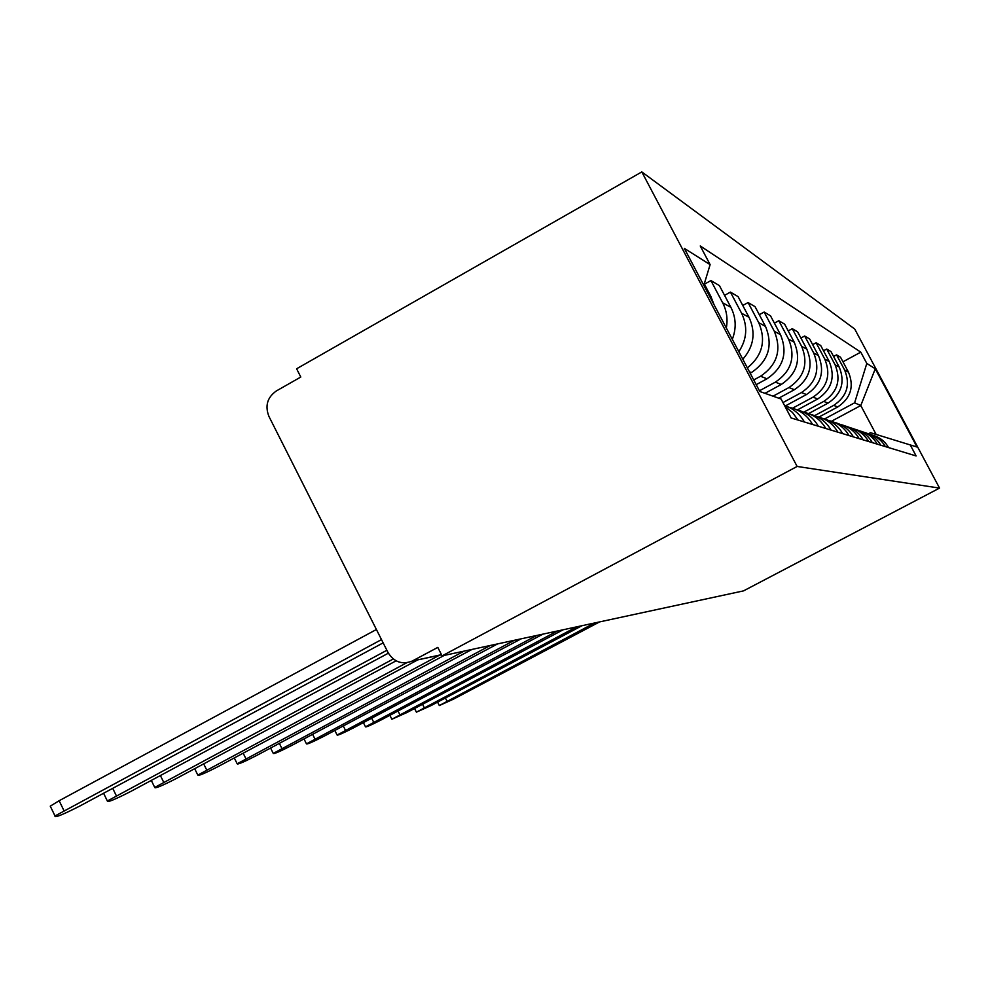 <?xml version="1.0" encoding="UTF-8"?>
<svg xmlns="http://www.w3.org/2000/svg" width="989" height="989" viewBox="0 0 989 989"><rect width="100%" height="100%" fill="white"/><g stroke="black" fill="none" stroke-linecap="round" stroke-linejoin="round"><path stroke-width="1.48" d="M441.551 654.792L412.19 661.072C402.029 664.905 393.981 662.074 388.034 652.555L268.934 416.418C264.829 405.873 267.302 397.393 276.327 390.964L300.792 377.044L296.613 368.773L641.812 171.913L797.122 466.449L939.55 488.096L743.518 590.878L442.095 655.868L797.122 466.449M939.55 488.096L854.731 329.04L641.812 171.913M412.19 661.072L441.477 654.669M442.095 655.868L437.793 647.399L412.685 660.813M818.892 417.074L837.708 406.974C850.775 398.196 854.36 386.588 848.475 372.161L840.526 357.214L836.558 354.878L844.631 370.034C850.614 384.684 846.967 396.465 833.702 405.379L814.627 415.64M888.592 447.597C884.97 441.279 879.641 437.15 872.607 435.197M833.591 356.485L836.558 354.878M831.44 421.265L860.776 405.539L854.62 402.82L866.809 363.445L875.277 368.786L917.001 447.016L870.493 432.7L868.379 433.837C875.871 435.716 881.52 439.969 885.34 446.608M808.606 413.587L828.053 403.129C841.59 394.03 845.298 382.001 839.204 367.043L830.97 351.565L826.717 349.043L835.075 364.768C841.268 379.949 837.498 392.176 823.75 401.41L803.76 412.178M880.754 445.211C876.983 438.646 871.433 434.356 864.126 432.341M823.516 350.786L826.717 349.043M859.626 430.895C867.39 432.811 873.262 437.225 877.255 444.148M797.455 409.891L817.68 399C831.7 389.542 835.557 377.056 829.227 361.554L820.697 345.495L816.11 342.775L824.777 359.094C831.205 374.856 827.299 387.54 813.045 397.145L792.585 408.185M872.31 442.639C868.379 435.815 862.618 431.352 855.003 429.275M812.661 344.654L816.11 342.775M850.132 427.73C858.242 429.696 864.386 434.282 868.552 441.502M785.575 405.824L806.48 394.537C821.043 384.709 825.049 371.74 818.472 355.62L809.62 338.943L804.663 336.013L813.675 352.974C820.351 369.354 816.284 382.545 801.486 392.546L782.967 402.548M863.212 439.87C859.12 432.749 853.087 428.113 845.15 425.975M800.929 338.053L804.663 336.013M839.884 424.293C848.364 426.308 854.793 431.093 859.144 438.634M778.739 398.184L794.39 389.715C809.521 379.479 813.675 365.979 806.851 349.216L797.641 331.859L792.276 328.682L801.646 346.335C808.582 363.408 804.354 377.143 788.962 387.552L773.052 396.181M853.371 436.878C849.081 429.436 842.789 424.602 834.481 422.39M788.221 330.907L792.276 328.682M828.782 420.572C837.671 422.649 844.396 427.631 848.958 435.543M764.967 393.325L781.261 384.486C797.023 373.817 801.35 359.736 794.241 342.256L784.648 324.169L778.813 320.72L788.579 339.14C795.811 356.93 791.41 371.271 775.376 382.137L759.441 390.791M842.677 433.639C838.202 425.826 831.601 420.795 822.91 418.508M774.387 323.143L778.813 320.72M816.691 416.542C826.025 418.656 833.097 423.873 837.881 432.181M756.202 384.659L766.982 378.799C783.412 367.636 787.924 352.937 780.506 334.69L770.505 315.812L764.138 312.042L774.325 331.278C781.879 349.871 777.28 364.867 760.553 376.24L753.729 379.949M831.044 430.104C826.347 421.907 819.424 416.629 810.288 414.28M759.305 314.7L764.138 312.042M803.488 412.129C813.329 414.304 820.759 419.769 825.803 428.509M750.181 373.236L751.368 372.581C768.54 360.898 773.25 345.507 765.511 326.419L755.052 306.664L748.08 302.547L758.736 322.686C766.277 340.488 762.494 355.558 747.375 367.908M818.323 426.234C813.378 417.618 806.097 412.079 796.479 409.644M742.764 305.477L748.08 302.547M789.024 407.295C799.409 409.533 807.259 415.269 812.587 424.491M742.813 359.254C753.89 346.496 755.967 332.527 749.044 317.345L738.103 296.638L730.414 292.101L741.589 313.229C747.882 326.457 746.967 339.289 738.832 351.713M804.366 421.982C799.817 413.958 793.19 408.445 784.5 405.453M724.566 295.34L730.414 292.101M785.068 406.541L792.449 412.438L798.049 420.065M732.293 339.314C736.545 328.36 736.076 317.704 730.896 307.344L719.411 285.598L710.918 280.567L722.65 302.795C726.717 310.719 727.941 319.113 726.322 327.989M704.428 284.177L710.918 280.567M714.083 304.785L710.794 296.255L704.267 283.88M854.62 402.82L824.554 418.953M866.809 363.445L860.789 352.146L700.249 245.964L710.114 264.632L684.326 248.375L759.824 391.508L781.1 399.024L791.101 417.951L916.123 455.954L910.053 444.568M876.106 434.381L860.776 405.539L875.277 368.786M842.962 361.801L860.789 352.146M710.114 264.632L703.822 285.339M594.525 622.996L439.314 705.553L453.382 699.198L599.581 621.908M576.612 626.865L416.406 712.167L431.068 705.577L582.014 625.703M557.388 631.007L391.867 719.25L407.171 712.414L563.198 629.758M536.706 635.47L365.497 726.841C366.103 727.311 371.444 724.949 381.519 719.745L542.961 634.122M514.404 640.279L337.113 735.025C337.669 735.581 343.27 733.121 353.901 727.644L521.154 638.82M490.272 645.483L306.466 743.852C306.949 744.532 312.833 741.973 324.095 736.175L497.591 643.901M464.088 651.133L273.261 753.408C273.656 754.224 279.85 751.553 291.817 745.397L472.037 649.414M439.326 655.262L237.175 763.78C237.459 764.769 243.986 761.987 256.757 755.423L444.234 655.41M406.751 662.741L197.825 775.079C197.936 776.291 204.834 773.373 218.532 766.351L417.754 659.886M393.276 658.995L154.729 787.429C154.63 788.901 161.949 785.872 176.697 778.318L396.107 660.825M386.884 650.268L107.356 801.003C106.948 802.796 114.736 799.619 130.709 791.472L388.368 653.185M50.773 807.185L50.266 806.146L59.142 800.731L376.413 629.499M381.494 639.586L55.025 815.962C54.21 818.175 62.505 814.849 79.924 805.986L383.151 642.862M749.427 371.815L751.368 372.581M760.553 376.24L766.982 378.799M775.376 382.137L781.261 384.486M788.962 387.552L794.39 389.715M801.486 392.546L806.48 394.537M813.045 397.145L817.68 399M823.75 401.41L828.053 403.129M833.702 405.379L837.708 406.974M722.65 302.795L730.896 307.344M741.589 313.229L749.044 317.345M758.736 322.686L765.511 326.419M774.325 331.278L780.506 334.69M788.579 339.14L794.241 342.256M801.646 346.335L806.851 349.216M813.675 352.974L818.472 355.62M824.777 359.094L829.227 361.554M835.075 364.768L839.204 367.043M844.631 370.034L848.475 372.161M709.088 295.315L710.794 296.255M446.954 701.04L445.409 697.987M424.194 707.543L422.538 704.267M399.803 714.515L398.023 710.992M373.595 722.019L371.679 718.212M345.359 730.092L343.282 725.963M314.848 738.808L312.611 734.32M281.791 748.265L279.355 743.369M245.828 758.551L243.17 753.185M206.59 769.763L203.685 763.867M163.593 782.064L160.391 775.537M116.269 795.601L112.721 788.344M63.926 810.572L59.142 800.731M439.314 705.553L437.583 702.128M416.406 712.167L414.564 708.495M391.867 719.25L389.889 715.307M365.497 726.841L363.383 722.613M337.113 735.025L334.826 730.463M306.466 743.852L303.994 738.907M273.261 753.408L270.59 748.043M237.175 763.78L234.282 757.933M197.825 775.079L194.672 768.688M154.729 787.429L151.292 780.42M107.356 801.003L103.585 793.265M55.025 815.962L50.266 806.146"/></g></svg>
